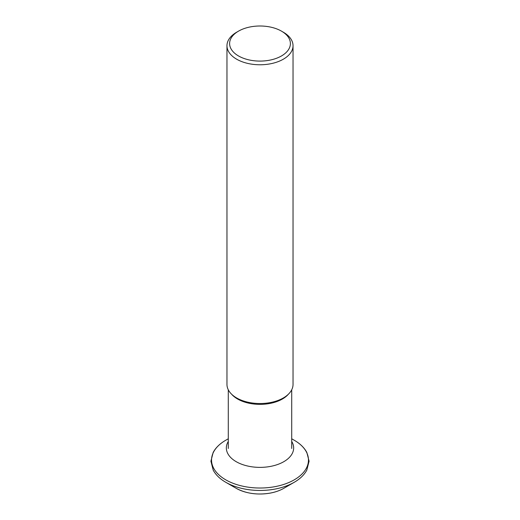 <?xml version="1.0" encoding="UTF-8"?>
<svg xmlns="http://www.w3.org/2000/svg" width="520" height="520" viewBox="0 0 520 520"><rect width="100%" height="100%" fill="white"/><g stroke="black" fill="none" stroke-linecap="round" stroke-linejoin="round"><path stroke-width="0.78" d="M236.203 488.312C246.083 493.597 257.419 495.196 270.212 493.11C275.36 492.147 279.89 490.549 283.797 488.312A33.651 19.428 180 0 1 236.203 488.312L225.732 482.261A48.458 27.976 0 0 0 294.268 482.261C300.079 478.907 304.252 474.864 306.8 470.138L309.082 461.207L306.846 452.472C304.311 447.707 300.118 443.638 294.268 440.258L291.714 438.782L294.268 440.258A48.458 27.976 180 0 1 294.268 479.824A48.458 27.976 180 0 1 225.732 479.824A48.458 27.976 180 0 1 225.732 440.258L228.286 438.782M236.645 32.221L238.511 31.141A30.387 17.543 0 0 0 238.511 55.952A30.387 17.543 0 0 0 281.489 55.952A30.387 17.543 0 0 0 281.489 31.141A30.387 17.543 0 0 0 238.511 31.141L236.645 32.221A33.033 19.071 180 0 0 226.967 45.702A33.033 19.071 180 0 0 247.358 63.323A33.033 19.071 180 0 0 283.355 59.189A33.033 19.071 180 0 0 293.033 45.702A33.033 19.071 180 0 0 283.355 32.221L281.489 31.141M226.967 45.702L226.967 384.456A33.033 19.071 0 0 0 247.358 402.077A33.033 19.071 0 0 0 283.355 397.943A33.033 19.071 0 0 0 293.033 384.456L293.033 45.702M291.714 441.447A33.651 19.428 180 0 1 260 467.376A33.651 19.428 180 0 1 228.286 441.447M288.431 394.166A31.713 18.311 180 0 1 282.425 399.003A31.713 18.311 180 0 1 231.569 394.166M225.732 482.261C219.921 478.907 215.748 474.864 213.2 470.138L210.919 461.207L213.155 452.472C215.69 447.707 219.882 443.638 225.732 440.258M283.797 488.312L294.268 482.261M291.714 448.487L291.714 389.799M228.286 448.487L228.286 389.799"/></g></svg>

